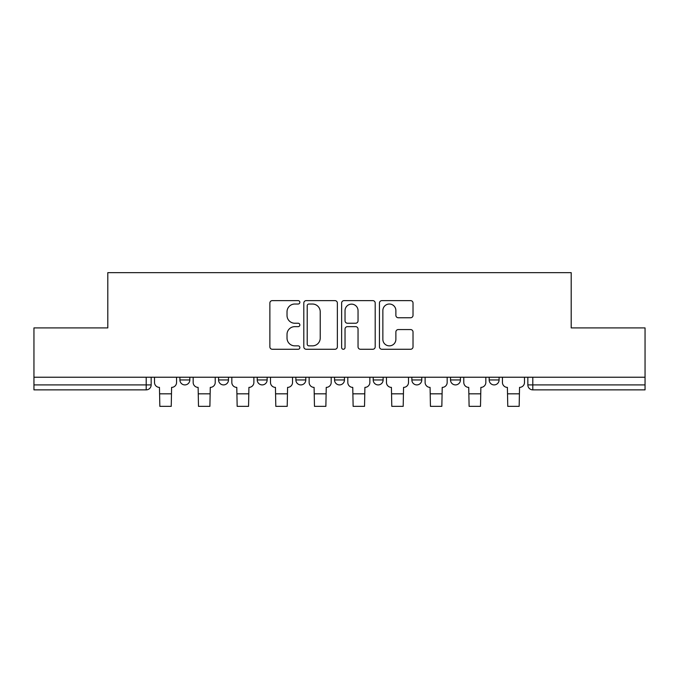 <?xml version="1.0" encoding="UTF-8"?>
<svg xmlns="http://www.w3.org/2000/svg" width="679" height="679" viewBox="0 0 679 679"><rect width="100%" height="100%" fill="white"/><g stroke="black" fill="none" stroke-linecap="round" stroke-linejoin="round"><path stroke-width="1.02" d="M299.855 302.316A1.706 1.706 0 0 0 298.149 300.619L272.304 300.619A2.436 2.436 0 0 0 269.869 303.046L269.869 346.833A2.436 2.436 0 0 0 272.304 349.269L298.149 349.269A1.706 1.706 0 0 0 299.855 347.563A1.706 1.706 0 0 0 298.149 345.857L294.805 345.857A7.783 7.783 0 0 1 287.022 338.074L287.022 334.424A7.783 7.783 0 0 1 294.805 326.641L298.149 326.641A1.706 1.706 0 0 0 299.855 324.944A1.706 1.706 0 0 0 298.149 323.238L294.805 323.238A7.783 7.783 0 0 1 287.022 315.455L287.022 311.805A7.783 7.783 0 0 1 294.805 304.022L298.149 304.022A1.706 1.706 0 0 0 299.855 302.316M489.177 377.227L489.177 379.951L499.09 379.951A4.957 4.957 0 0 1 494.134 384.908A4.957 4.957 0 0 1 489.177 379.951L489.177 377.227M450.516 377.227L450.516 379.951L460.43 379.951A4.957 4.957 0 0 1 455.473 384.908A4.957 4.957 0 0 1 450.516 379.951L450.516 377.227M411.864 377.227L411.864 379.951L421.769 379.951A4.957 4.957 0 0 1 416.813 384.908A4.957 4.957 0 0 1 411.864 379.951L411.864 377.227M373.204 377.227L373.204 379.951L383.117 379.951A4.957 4.957 0 0 1 378.161 384.908A4.957 4.957 0 0 1 373.204 379.951L373.204 377.227M334.543 379.951L334.543 377.227L334.543 379.951A4.957 4.957 0 0 0 339.5 384.908A4.957 4.957 0 0 1 334.543 379.951L344.457 379.951A4.957 4.957 0 0 1 339.5 384.908A4.957 4.957 0 0 0 344.457 379.951A4.957 4.957 0 0 1 339.5 384.908M295.883 379.951L295.883 377.227L295.883 379.951A4.957 4.957 0 0 0 300.839 384.908A4.957 4.957 0 0 1 295.883 379.951L305.796 379.951A4.957 4.957 0 0 1 300.839 384.908M257.231 379.951L257.231 377.227L257.231 379.951A4.957 4.957 0 0 0 262.187 384.908A4.957 4.957 0 0 1 257.231 379.951L267.136 379.951A4.957 4.957 0 0 1 262.187 384.908M410.591 317.764A2.436 2.436 0 0 0 413.019 315.336L413.019 303.046A2.436 2.436 0 0 0 410.591 300.619L381.887 300.619A2.436 2.436 0 0 0 379.451 303.046L379.451 346.833A2.436 2.436 0 0 0 381.887 349.269L410.591 349.269A2.436 2.436 0 0 0 413.019 346.833L413.019 331.997A2.436 2.436 0 0 0 410.591 329.561L398.301 329.561A2.436 2.436 0 0 0 395.874 331.997L395.874 339.356A6.51 6.51 0 0 1 389.364 345.857A6.51 6.51 0 0 1 382.854 339.356L382.854 310.532A6.51 6.51 0 0 1 389.364 304.022A6.51 6.51 0 0 1 395.874 310.532L395.874 315.336A2.436 2.436 0 0 0 398.301 317.764L410.591 317.764M33.95 377.227L33.95 327.915L107.8 327.915L107.8 272.652L571.2 272.652L571.2 327.915L645.05 327.915L645.05 377.227L33.95 377.227L33.95 384.908L151.162 384.908L151.162 377.227M337.37 303.046A2.436 2.436 0 0 0 334.942 300.619L306.237 300.619A2.436 2.436 0 0 0 303.802 303.046L303.802 346.833A2.436 2.436 0 0 0 306.237 349.269L334.942 349.269A2.436 2.436 0 0 0 337.37 346.833L337.37 303.046M344.058 300.619L372.763 300.619A2.436 2.436 0 0 1 375.198 303.046L375.198 346.833A2.436 2.436 0 0 1 372.763 349.269L360.481 349.269A2.436 2.436 0 0 1 358.045 346.833L358.045 329.077A2.436 2.436 0 0 0 355.618 326.641L347.47 326.641A2.436 2.436 0 0 0 345.034 329.077L345.034 347.563A1.706 1.706 0 0 1 343.328 349.269A1.706 1.706 0 0 1 341.63 347.563L341.63 303.046A2.436 2.436 0 0 1 344.058 300.619M527.838 377.227L527.838 384.908L645.05 384.908L645.05 389.865L532.794 389.865A4.957 4.957 0 0 1 527.838 384.908M645.05 377.227L645.05 384.908M146.206 377.227L146.206 389.865A4.957 4.957 0 0 0 151.162 384.908A4.957 4.957 0 0 1 146.206 389.865L33.95 389.865L33.95 384.908M499.09 377.227L499.09 379.951M460.43 377.227L460.43 379.951L460.43 377.227M421.769 377.227L421.769 379.951A4.957 4.957 0 0 1 416.813 384.908A4.957 4.957 0 0 0 421.769 379.951M383.117 377.227L383.117 379.951A4.957 4.957 0 0 1 378.161 384.908A4.957 4.957 0 0 0 383.117 379.951L383.117 377.227M344.457 377.227L344.457 379.951M305.796 377.227L305.796 379.951L305.796 377.227M267.136 377.227L267.136 379.951L267.136 377.227M218.57 377.227L218.57 379.951L228.483 379.951L228.483 377.227L228.483 379.951A4.957 4.957 0 0 1 223.527 384.908A4.957 4.957 0 0 1 218.57 379.951A4.957 4.957 0 0 0 223.527 384.908A4.957 4.957 0 0 0 228.483 379.951A4.957 4.957 0 0 1 223.527 384.908M179.91 377.227L179.91 379.951L189.823 379.951L189.823 377.227L189.823 379.951A4.957 4.957 0 0 1 184.866 384.908A4.957 4.957 0 0 1 179.91 379.951A4.957 4.957 0 0 0 184.866 384.908A4.957 4.957 0 0 0 189.823 379.951A4.957 4.957 0 0 1 184.866 384.908M308.911 304.022A1.706 1.706 0 0 0 307.214 305.728L307.214 344.16A1.706 1.706 0 0 0 308.911 345.857L312.442 345.857A7.783 7.783 0 0 0 320.225 338.074L320.225 311.805A7.783 7.783 0 0 0 312.442 304.022L308.911 304.022M358.045 310.651A6.51 6.51 0 0 0 351.544 304.141A6.51 6.51 0 0 0 345.034 310.651L345.034 320.802A2.436 2.436 0 0 0 347.47 323.238L355.618 323.238A2.436 2.436 0 0 0 358.045 320.802L358.045 310.651M154.506 377.227L154.506 382.43A4.957 4.957 139.8 0 0 159.463 387.386L159.837 406.348L171.235 406.348L171.609 387.386A4.957 4.957 139.8 0 0 176.565 382.43L176.565 377.227M193.167 377.227L193.167 382.43A4.957 4.957 139.8 0 0 198.124 387.386L198.497 406.348L209.896 406.348L210.269 387.386A4.957 4.957 139.8 0 0 215.226 382.43L215.226 377.227M231.828 377.227L231.828 382.43A4.957 4.957 139.8 0 0 236.784 387.386L237.158 406.348L248.556 406.348L248.921 387.386A4.957 4.957 139.8 0 0 253.878 382.43L253.878 377.227M270.488 377.227L270.488 382.43A4.957 4.957 139.8 0 0 275.445 387.386L275.81 406.348L287.209 406.348L287.582 387.386A4.957 4.957 139.8 0 0 292.539 382.43L292.539 377.227M309.14 377.227L309.14 382.43A4.957 4.957 139.8 0 0 314.097 387.386L314.47 406.348L325.869 406.348L326.243 387.386A4.957 4.957 139.8 0 0 331.199 382.43L331.199 377.227M347.801 377.227L347.801 382.43A4.957 4.957 139.8 0 0 352.757 387.386L353.131 406.348L364.53 406.348L364.903 387.386A4.957 4.957 139.8 0 0 369.86 382.43L369.86 377.227M386.461 377.227L386.461 382.43A4.957 4.957 139.8 0 0 391.418 387.386L391.791 406.348L403.19 406.348L403.555 387.386A4.957 4.957 139.8 0 0 408.512 382.43L408.512 377.227M425.122 377.227L425.122 382.43A4.957 4.957 139.8 0 0 430.079 387.386L430.444 406.348L441.842 406.348L442.216 387.386A4.957 4.957 139.8 0 0 447.172 382.43L447.172 377.227M463.774 377.227L463.774 382.43A4.957 4.957 139.8 0 0 468.731 387.386L469.104 406.348L480.503 406.348L480.876 387.386A4.957 4.957 139.8 0 0 485.833 382.43L485.833 377.227M502.435 377.227L502.435 382.43A4.957 4.957 139.8 0 0 507.391 387.386L507.765 406.348L519.163 406.348L519.537 387.386A4.957 4.957 139.8 0 0 524.494 382.43L524.494 377.227M532.794 377.227L532.794 389.865M159.837 393.828L171.235 393.828M159.837 406.348L171.235 406.348M198.497 393.828L209.896 393.828M198.497 406.348L209.896 406.348M237.158 393.828L248.556 393.828M237.158 406.348L248.556 406.348M275.81 393.828L287.209 393.828M275.81 406.348L287.209 406.348M314.47 393.828L325.869 393.828M314.47 406.348L325.869 406.348M353.131 393.828L364.53 393.828M353.131 406.348L364.53 406.348M391.791 393.828L403.19 393.828M391.791 406.348L403.19 406.348M430.444 393.828L441.842 393.828M430.444 406.348L441.842 406.348M469.104 393.828L480.503 393.828M469.104 406.348L480.503 406.348M507.765 393.828L519.163 393.828M507.765 406.348L519.163 406.348"/></g></svg>
